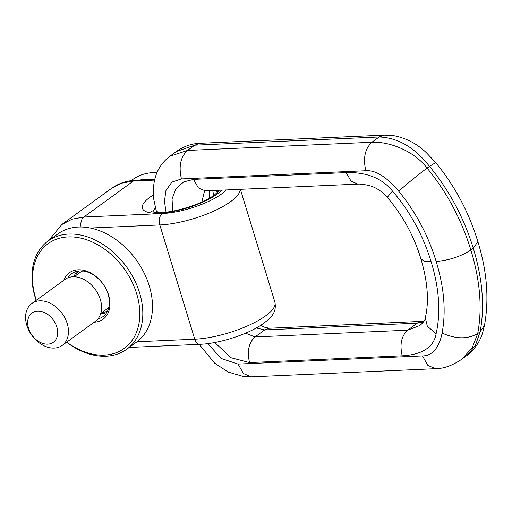 <?xml version="1.0" encoding="UTF-8"?>
<svg xmlns="http://www.w3.org/2000/svg" width="512" height="512" viewBox="0 0 512 512"><rect width="100%" height="100%" fill="white"/><g stroke="black" fill="none" stroke-linecap="round" stroke-linejoin="round"><path stroke-width="0.77" d="M138.618 180.16A66.899 48.288 54 0 1 148.858 179.706M131.123 180.678L132.666 179.558A66.899 48.288 54 0 1 157.018 172.602M68.006 277.786A26.541 19.155 54 0 1 71.789 273.664A26.541 19.155 54 0 1 90.816 273.434A26.541 19.155 54 0 1 108.294 294.886A26.541 19.155 54 0 1 102.995 316.614A26.541 19.155 54 0 1 97.907 318.938M94.157 322.214A28.704 20.717 -126 0 0 109.862 301.555A28.704 20.717 -126 0 0 89.888 272.544A28.704 20.717 -126 0 0 63.731 280.333M36.154 300.365A66.899 48.288 54 0 1 48.07 241.011A66.899 48.288 54 0 1 96.026 240.435A66.899 48.288 54 0 1 140.07 294.502A66.899 48.288 54 0 1 126.714 349.261A66.899 48.288 54 0 1 78.758 349.837A66.899 48.288 54 0 1 66.586 342.246M36.32 300.243A64.742 46.726 54 0 1 44.307 246.874A64.742 46.726 54 0 1 94.541 243.078A64.742 46.726 54 0 1 139.168 322.387A64.742 46.726 54 0 1 77.83 348.954A64.742 46.726 54 0 1 66.746 342.131M48.07 241.011L57.741 233.99A66.899 48.288 54 0 1 105.696 233.414A66.899 48.288 54 0 1 149.741 287.482A66.899 48.288 54 0 1 136.378 342.24L126.714 349.261M466.918 355.488L461.427 359.475L472.211 347.942L477.683 333.594C467.629 339.341 455.757 339.168 442.074 333.082C446.15 311.629 444.186 287.757 436.166 261.466C449.299 260.301 460.864 256.486 470.874 250.035C480.173 280.71 482.438 308.563 477.683 333.594L480.102 331.84L484.461 325.472L482.714 332.467C479.949 341.773 474.682 349.446 466.918 355.488L475.354 345.658L480.102 331.84C484.858 306.803 482.586 278.95 473.293 248.282C463.834 217.613 449.242 190.31 429.51 166.362L435.68 162.573C454.758 185.76 468.819 212.109 477.862 241.626L473.293 248.282L470.874 250.035C461.421 219.373 446.822 192.064 427.091 168.115C414.016 150.79 389.043 141.338 371.904 142.259L187.514 150.432L194.765 145.165L176.403 151.488C183.821 146.304 191.635 143.578 199.827 143.309L199.923 143.302M436.166 261.466C428.109 235.181 415.622 211.77 398.707 191.245C391.021 181.92 378.144 169.651 365.843 170.739L181.453 178.912C178.509 166.426 180.531 156.934 187.514 150.432L169.907 156.205L176.397 151.488M398.714 191.245C408 182.97 417.459 175.258 427.091 168.115L429.51 166.362C414.72 147.469 397.933 137.683 379.155 136.992L384.333 135.13M477.862 241.626L477.843 241.581C487.034 271.2 489.242 299.162 484.461 325.472M423.309 322.17L417.325 323.162L264.672 329.926L256.275 327.994M209.478 190.688L209.338 198.31M442.074 333.082C440.218 342.835 435.085 355.898 422.458 355.917L238.067 364.09L221.03 358.438L207.923 343.616M181.453 178.912L171.885 182.118L165.952 190.528L164.454 201.274L166.029 212.09M431.117 261.69C439.219 288.269 440.883 312.301 436.102 333.786L427.315 326.195L425.299 317.754C429.184 301.498 427.706 281.83 420.864 258.758L424.058 261.114L431.117 261.69C422.97 235.11 410.093 211.578 392.48 191.085C379.526 174.938 360.499 172.166 346.189 172.608L193.536 179.373L183.667 181.926L176.006 188.64L172.064 198.912L172.646 211.123M436.102 333.786C433.242 350.637 416.39 354.995 402.202 355.814L249.549 362.586L231.104 357.773L214.758 342.528M435.61 368.691L435.501 368.698C443.578 368.704 452.224 365.632 461.427 359.475L461.248 359.61M419.757 325.555L407.654 330.189L255.002 336.954L245.581 333.178M204.538 190.976L201.766 202.118M420.864 258.758L420.845 258.694C414.003 236.019 402.816 215.578 387.283 197.363L384.006 193.894C378.746 189.229 373.299 186.342 367.661 185.229C360.563 183.744 357.882 184.128 357.92 184.109L357.997 184.109M76.883 271.334A25.888 18.682 -126 0 0 74.042 276.762M100.742 313.51A25.888 18.682 -126 0 0 106.778 312.493M62.24 345.408L95.354 321.344A25.888 18.682 -126 0 0 96.166 320.71A25.888 18.682 -126 0 0 94.835 288.851A25.888 18.682 -126 0 0 64.928 279.462L31.814 303.52A25.888 18.682 -126 0 0 31.002 304.154A25.888 18.682 -126 0 0 32.333 336.013A25.888 18.682 -126 0 0 62.24 345.408A25.888 18.682 -126 0 0 63.046 344.768A25.888 18.682 -126 0 0 61.715 312.909A25.888 18.682 -126 0 0 31.814 303.52M31.462 313.395A18.125 13.082 -126 0 0 32.698 336.102A18.125 13.082 -126 0 0 53.901 341.837A18.125 13.082 -126 0 0 52.666 319.136A18.125 13.082 -126 0 0 31.462 313.395M240.192 189.331A52.87 15.757 -17 0 1 230.669 201.619A52.87 15.757 163 0 1 159.814 224.954A8.634 5.395 -92.5 0 1 162.24 213.562L83.814 217.037L72.109 219.174L61.498 224.73M81.043 227.008A8.634 5.395 -92.5 0 1 83.814 217.037L133.363 181.05A8.634 5.395 -92.5 0 1 135.392 180.301L154.765 179.443M48.512 240.698L61.939 224.397L111.488 188.41L121.651 183.181L133.363 181.05L154.605 180.102M137.005 341.773L194.752 339.213L159.814 224.954L90.342 228.032M153.402 194.918A42.944 12.794 -17 0 0 149.978 197.21A42.944 12.794 -17 0 0 159.43 213.197A42.944 12.794 -17 0 0 216.979 194.24A42.944 12.794 -17 0 0 221.722 190.15M155.437 207.949A34.31 10.227 -17 0 0 153.018 211.955M217.811 192.147A34.31 10.227 -17 0 0 214.643 190.464M162.24 213.562A44.237 13.184 -17 0 0 221.523 194.035A44.237 13.184 -17 0 0 226.291 189.946M194.752 339.213A8.634 5.395 87.5 0 0 199.968 344.326C218.56 343.622 245.421 335.258 260.672 325.382C273.299 316.813 276.48 311.418 274.918 302.246A52.87 15.757 163 0 1 265.6 315.878A52.87 15.757 163 0 1 194.752 339.213M365.843 170.739C362.899 158.253 364.922 148.762 371.904 142.259L379.155 136.992L194.765 145.165L199.827 143.309L384.224 135.136L393.171 135.558C406.138 138.01 417.286 143.814 426.611 152.992L435.68 162.573M169.907 156.205C161.67 162.566 156.531 170.714 154.483 180.653C153.19 187.04 152.966 193.331 153.811 199.539L156.173 210.56L158.144 212.493M269.318 328.25L264.672 329.926L255.002 336.954C248.717 342.803 246.899 351.347 249.549 362.586M421.952 321.485L417.325 323.162L407.654 330.189C401.37 336.038 399.552 344.582 402.202 355.814M212.71 190.547L213.446 193.85L213.037 196.032M251.206 376.864L243.456 373.562L238.067 364.09M199.2 344.358L214.541 363.072L228.205 372.077L243.738 376.602L251.104 376.87L435.501 368.698L427.846 365.389L422.458 355.917M392.48 191.085L387.283 197.363M346.189 172.608L351.034 181.133L357.92 184.109L205.363 190.874M193.536 179.373L198.387 187.898L205.274 190.88L204.442 191.008M78.598 271.027A24.819 17.914 -126 0 0 75.418 275.834M102.054 312.493A24.819 17.914 -126 0 0 107.603 310.95M100.768 313.427L106.752 309.082A22.662 16.352 -126 0 0 107.462 308.525A22.662 16.352 -126 0 0 108.909 307.059M82.701 270.989A22.662 16.352 -126 0 0 80.115 272.416L74.131 276.762M218.701 190.995L214.317 195.136C204.864 201.658 192.064 206.778 175.898 210.483C162.016 213.862 150.221 211.898 151.635 211.501M129.184 347.462L199.968 344.326M111.488 188.41C118.49 183.405 126.458 180.704 135.392 180.301M240.39 189.318L274.918 302.246M156.173 210.56L156.749 212.442M260.723 325.35L264.122 327.13L269.229 328.256L423.93 321.28M213.446 193.85L213.926 195.418M419.718 325.581C423.571 322.406 425.434 319.795 425.299 317.754"/></g></svg>
